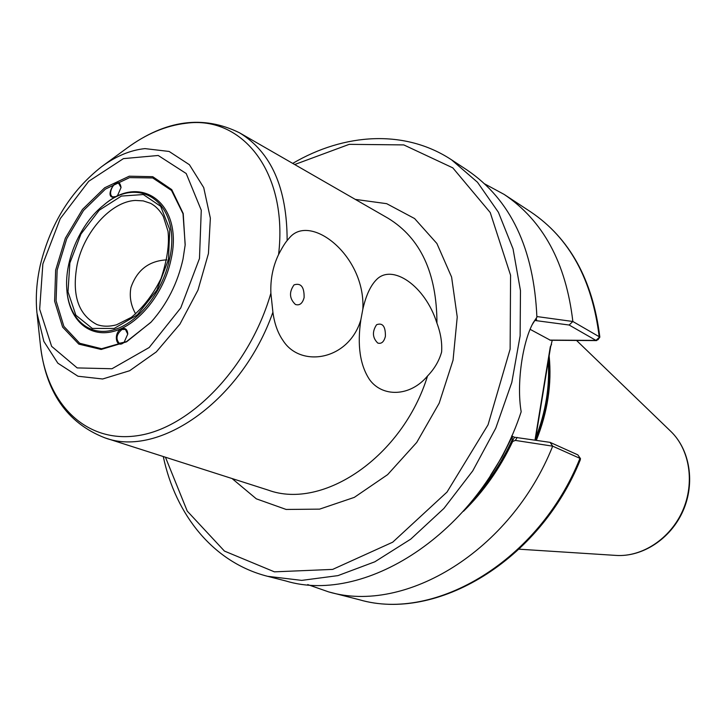 <?xml version="1.0" encoding="UTF-8"?>
<svg xmlns="http://www.w3.org/2000/svg" width="726" height="726" viewBox="0 0 726 726"><rect width="100%" height="100%" fill="white"/><g stroke="black" fill="none" stroke-linecap="round" stroke-linejoin="round"><path stroke-width="1.09" d="M117.648 195.439L116.096 196.546L112.92 196.891C107.212 195.158 113.247 180.992 118.746 183.487L121.051 187.617M115.733 196.864L117.567 195.521L121.051 187.508C118.411 170.973 101.35 201.002 115.733 196.864M150.872 322.353L126.569 341.556L101.604 348.743L79.697 343.262L63.87 326.364L56.093 300.791L57.145 270.217L66.728 238.754L83.526 210.476L105.406 189.105L129.546 177.625L152.696 177.943L171.508 190.439L183.016 213.734L185.194 244.626M121.587 328.805C112.839 332.608 115.969 349.732 124.11 342.309L127.767 334.014C127.386 329.368 125.326 327.626 121.587 328.805M104.517 204.469C141.47 172.389 184.014 204.269 170.955 259.854C163.904 293.622 138.249 325.166 113.392 331.437C88.481 337.944 68.698 319.231 66.846 289.783M124.2 342.227L119.246 343.316C115.534 338.788 116.45 334.178 121.995 329.486L125.407 329.413L127.767 334.132M385.406 336.31C384 341.901 381.44 344.142 377.747 343.044C372.438 337.781 372.048 331.682 376.576 324.731C382.62 322.489 385.57 326.346 385.406 336.31M436.952 323.197C440.673 333.089 442.225 342.69 441.617 352.001C439.13 360.858 434.438 368.862 427.541 375.995C409.99 397.058 382.248 397.294 369.552 379.598C359.987 365.124 357.092 345.168 360.867 319.73L362.846 309.149C365.986 295.455 370.523 285.627 376.485 279.646C392.067 263.438 425.164 285.445 436.952 323.197C436.798 273.094 420.535 238.128 388.147 218.29L239.535 132.813C271.188 152.088 287.06 187.998 287.142 240.533L289.511 237.792C310.292 212.664 365.732 255.806 362.846 309.149M304.121 297.533C304.285 286.906 300.927 282.686 294.048 284.873C288.912 292.142 289.375 298.676 295.428 304.475C299.638 305.773 302.533 303.459 304.121 297.533M360.867 319.73C348.87 360.432 300.709 368.191 283.14 340.694C277.867 333.207 274.455 323.723 272.903 312.225L270.88 293.168C270.326 279.292 272.903 266.406 278.593 254.499C281.96 247.974 284.819 243.319 287.142 240.533M135.68 313.977C130.825 305.374 129.246 296.553 130.943 287.514C136.887 270.344 148.512 261.151 165.791 259.917L166.907 259.908M307.715 584.584L328.633 591.89C405.063 614.477 510.75 551.297 552.686 446.163L515.351 440.41L512.002 441.726L512.384 436.308L514.507 437.243L550.099 442.361L552.686 446.163L580.355 458.533L580.165 460.066M484.65 183.878L504.143 194.414L530.742 211.91C569.738 238.219 592.77 279.946 599.839 337.091L572.85 321.491L569.13 325.021L534.781 320.465M599.821 337.182L598.024 339.714L595.982 340.403L569.13 325.021M552.241 340.285L550.562 347.155L535.316 440.128M550.099 442.361L577.832 454.866L580.51 458.641M451.508 159.802L467.136 170.075C510.687 199.641 533.946 248.691 536.895 317.226L533.211 322.716C522.484 341.982 516.377 383.854 521.177 411.76C482.636 529.445 367.22 605.72 285.708 580.936L267.595 576.308L301.717 580.383L337.962 575.618L374.852 561.788L410.744 539.137L443.931 508.418L472.753 470.865L495.758 428.204L511.794 382.457L520.125 335.857L520.469 290.636L513.037 248.855L498.399 212.273L477.508 182.271L451.508 159.802C404.999 129.101 344.351 133.04 292.714 163.395M512.384 436.308L511.648 435.981M512.538 441.753C499.869 468.515 483.525 491.693 463.497 511.267M536.886 316.554L572.85 321.491C566.017 262.957 543.112 220.604 504.143 194.414M535.008 440.074L550.317 346.729L551.56 344.442M596.627 340.585L550.435 340.276L530.053 329.295M517.175 437.406L515.351 440.41M512.002 441.726L514.507 437.243M532.104 324.803L536.895 317.226M536.614 320.429L536.26 318.188M183.016 259.064C177.625 283.204 167.016 304.185 151.189 322.008L126.56 341.846L101.15 349.46L78.798 344.124L62.617 327.099L54.622 301.181L55.648 270.136L65.376 238.155L82.455 209.433L104.707 187.762L129.246 176.2L152.732 176.69L171.735 189.613L183.215 213.526L185.148 245.089L183.016 259.064M169.421 259.536C182.308 204.741 140.399 173.269 103.945 204.923C80.731 223.009 64.523 259.708 66.792 289.057C68.616 318.115 88.127 336.546 112.675 330.112C137.187 323.923 162.461 292.823 169.421 259.536M549.137 355.831C551.942 383.791 547.676 411.941 536.351 440.283M355.304 199.396L386.668 203.67L414.6 218.553L436.898 243.5L451.599 277.078L457.235 316.999L453.042 360.214L439.176 403.22L416.733 442.433L387.62 474.641L354.324 497.374L319.603 509.135L286.144 509.452L256.332 498.835L232.048 478.534M427.541 375.995C402.649 456.745 322.997 510.423 268.139 490.086L104.843 437.832C66.992 422.995 45.484 391.822 40.32 344.315C46.137 403.32 85.677 444.103 138.657 435.509C191.473 427.315 249.998 366.076 270.88 293.168M272.903 312.225C242.067 400.217 159.257 458.242 104.843 437.832M135.345 200.44L143.231 200.884L150.518 203.298C155.645 206.002 159.92 210.395 163.332 216.493L167.996 231.186C169.512 244.081 167.207 259.844 161.063 278.485C153.014 294.683 143.095 307.642 131.306 317.362L116.496 324.821C109.245 326.727 102.738 326.636 96.966 324.567C78.199 314.821 71.611 294.801 77.183 264.518C84.071 231.785 111.114 201.547 135.345 200.44M579.938 458.387C539.155 560.781 435.282 622.082 359.479 599.767C436.208 622.128 539.572 561.071 580.383 459.649M530.742 211.91C569.356 237.865 592.171 279.465 599.186 336.71M165.446 457.226L187.254 511.113L224.443 551.079L274.419 571.843L332.653 569.402L392.712 542.186L447.007 492.083L488.053 424.801L510.124 349.133L510.578 275.263L490.232 212.536L452.806 167.86L403.792 144.91L349.206 144.347L294.692 164.539M549.773 340.095L595.982 340.403L599.576 337.027M512.365 436.299L502.292 456.409L490.513 475.376M512.375 439.511C502.292 461.328 489.605 480.93 474.296 498.308M577.832 454.866L580.355 458.533M69.868 262.993L80.967 234.008L99.244 210.204L121.396 196.074L143.312 194.541L160.673 206.329L169.766 229.516L168.459 259.572L156.816 290.209L137.323 314.875L114.182 328.451L92.256 328.415L75.867 315.22L67.999 291.861L69.868 262.993M616.038 555.417C642.764 557.178 670.833 538.61 683.03 510.895C695.299 483.217 690.117 449.957 670.806 431.389C689.745 449.53 695.018 482.826 682.649 510.732C670.361 538.665 642.201 557.196 616.038 555.417L519.117 549.192M42.861 263.928L60.249 218.653L88.726 181.282L123.438 158.622L158.214 155.482L186.219 173.532L201.265 210.213L199.478 258.492L180.747 307.933L149.193 347.509L111.986 368.744L77.183 367.919L51.628 346.347L39.667 309.212L42.861 263.928M144.946 148.612L169.122 151.453L189.413 164.72L203.716 187.598L210.358 218.181L208.435 253.565L197.953 290.155L179.939 324.114L156.326 351.892L129.636 370.732L102.647 378.99L77.981 376.231L57.844 363.181L43.85 341.401L36.972 313.115C35.447 297.578 36.581 281.461 40.384 264.763C50.62 223.39 71.039 190.693 101.64 166.671C115.915 156.163 130.353 150.137 144.946 148.612M102.538 166.009L126.95 148.122C146.262 133.883 165.964 125.598 186.065 123.257C242.557 115.325 288.276 172.579 278.593 254.499M548.257 361.203C549.872 386.74 545.68 412.323 535.67 437.959M548.502 359.724C550.453 386.341 546.079 413.021 535.38 439.738M163.277 456.536C175.628 515.151 213.571 562.623 267.595 576.308M328.633 591.89L359.479 599.767M37.09 314.231L40.32 344.315M239.535 132.813C203.062 114.835 165.537 119.944 126.95 148.122M670.806 431.389L576.544 340.449"/></g></svg>
